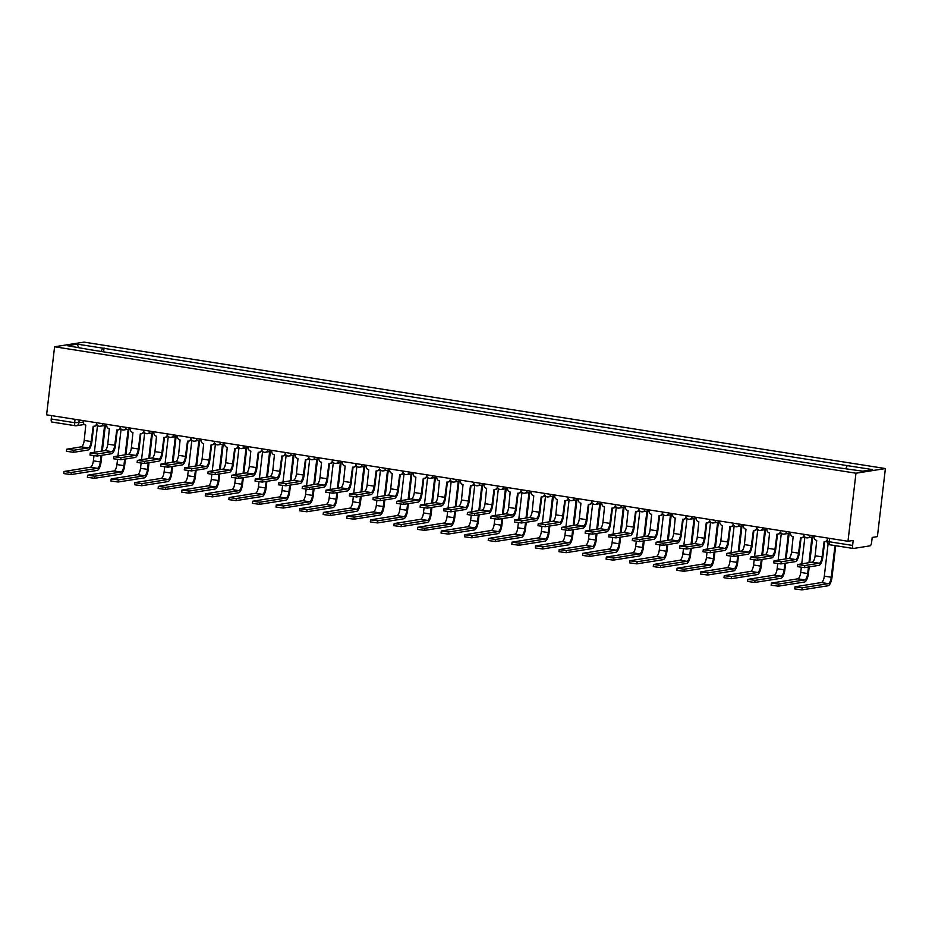 <?xml version="1.0" encoding="UTF-8"?>
<svg xmlns="http://www.w3.org/2000/svg" width="932" height="932" viewBox="0 0 932 932"><rect width="100%" height="100%" fill="white"/><g stroke="black" fill="none" stroke-linecap="round" stroke-linejoin="round"><path stroke-width="1.4" d="M847.98 541.271L853.188 540.443L852.605 545.441A3.262 1.142 99 0 0 853.269 548.482A3.262 1.142 99 0 0 853.397 548.482L870.057 545.849A3.262 1.142 99 0 0 871.606 542.436L872.201 537.438L877.408 536.611L885.4 468.551L84.02 342.114L54.592 346.774L855.972 473.211L847.98 541.271L46.6 414.833L54.592 346.774M75.189 425.703L52.017 422.045A3.262 1.142 -81 0 1 51.889 422.045A3.262 1.142 -81 0 1 51.225 419.004L74.653 422.709L83.158 422.312M51.621 415.625L51.225 419.004M885.4 468.551L855.972 473.211M845.883 468.528L847.211 465.616L872.608 469.612L862.717 471.184L835.946 467.398L91.394 349.931L67.384 345.702L77.274 344.141L102.671 348.137L101.157 351.469M847.211 465.616L102.671 348.137M103.592 351.853L104.046 347.927M78.533 347.461L77.274 344.141M824.645 541.608L822.874 556.742A8.248 2.878 -81 0 1 818.948 565.351L804.549 567.635L797.349 566.644L797.594 564.547L804.805 565.538L819.193 563.254A6.128 2.144 99 0 0 822.106 556.858L824.133 541.574A3.262 3.041 -99 0 0 827.267 539.803M819.193 563.254L812.238 562.159L797.594 564.547M827.15 540.84A3.262 3.041 81 0 1 825.787 541.445L825.018 541.574M814.172 535.935L814.079 536.704A3.262 3.041 -99 0 0 816.723 540.409L815.151 555.763A6.128 2.144 99 0 1 812.238 562.159M835.713 545.709L832.031 577.129A8.248 2.878 -81 0 1 828.094 585.75L801.939 589.886L794.728 588.908L794.984 586.811L802.184 587.789L828.35 583.653A6.128 2.144 99 0 0 831.262 577.246L834.979 545.593M828.094 543.927L824.307 576.151A6.128 2.144 99 0 1 821.395 582.547L794.984 586.811M801.066 537.88L799.295 553.014A8.248 2.878 -81 0 1 795.369 561.635L780.969 563.907L773.77 562.928L774.014 560.831L781.226 561.81L795.613 559.538A6.128 2.144 99 0 0 798.526 553.142L800.553 537.857A3.262 3.041 -99 0 0 803.943 535.224M795.613 559.538L788.658 558.443L774.014 560.831M804.316 536.238A3.262 3.041 81 0 1 802.207 537.729L801.438 537.857M790.592 532.219L790.499 532.976A3.262 3.041 -99 0 0 793.144 536.681L791.571 552.035A6.128 2.144 99 0 1 788.658 558.443M777.486 534.164L775.715 549.298A8.248 2.878 -81 0 1 771.789 557.907L757.401 560.19L750.19 559.2L750.435 557.103L757.646 558.093L772.034 555.81A6.128 2.144 99 0 0 774.946 549.414L776.973 534.129A3.262 3.041 -99 0 0 780.364 531.496M772.034 555.81L765.079 554.715L750.435 557.103M780.736 532.522A3.262 3.041 81 0 1 778.628 534.013L777.871 534.129M767.013 528.491L766.919 529.26A3.262 3.041 -99 0 0 769.564 532.964L767.991 548.319A6.128 2.144 99 0 1 765.079 554.715M809.209 566.889L808.452 573.413A8.248 2.878 -81 0 1 804.514 582.022L778.36 586.17L771.148 585.18L771.405 583.082L778.604 584.073L804.77 579.925A6.128 2.144 99 0 0 807.683 573.529L808.452 567.017M801.31 567.506L800.728 572.434A6.128 2.144 99 0 1 797.815 578.83L771.405 583.082M801.741 563.825L804.899 536.983M808.953 562.683L811.958 537.158M812.716 537.042L809.722 562.555M785.629 563.173L784.872 569.685A8.248 2.878 -81 0 1 780.946 578.306L754.78 582.453L747.569 581.463L747.825 579.366L755.025 580.356L781.191 576.209A6.128 2.144 99 0 0 784.103 569.813L784.872 563.289M777.731 563.79L777.148 568.718A6.128 2.144 99 0 1 774.236 575.114L747.825 579.366M778.162 560.097L781.319 533.255M785.385 558.955L788.379 533.442M789.148 533.314L786.142 558.839M753.918 530.448L752.136 545.581A8.248 2.878 -81 0 1 748.21 554.191L733.822 556.474L726.611 555.484L726.855 553.387L734.067 554.377L748.454 552.093A6.128 2.144 99 0 0 751.367 545.698L753.394 530.413A3.262 3.041 -99 0 0 756.784 527.78M748.454 552.093L741.499 550.998L726.855 553.387M757.157 528.793A3.262 3.041 81 0 1 755.048 530.296L754.291 530.413M743.433 524.774L743.352 525.543A3.262 3.041 -99 0 0 745.996 529.248L744.412 544.603A6.128 2.144 99 0 1 741.499 550.998M730.338 526.731L728.556 541.853A8.248 2.878 -81 0 1 724.63 550.474L710.242 552.746L703.031 551.767L703.276 549.67L710.487 550.649L724.875 548.377A6.128 2.144 99 0 0 727.787 541.981L729.814 526.697A3.262 3.041 -99 0 0 733.204 524.064M724.875 548.377L717.92 547.282L703.276 549.67M733.577 525.077A3.262 3.041 81 0 1 731.469 526.568L730.711 526.697M719.853 521.058L719.772 521.815A3.262 3.041 -99 0 0 722.417 525.52L720.844 540.886A6.128 2.144 99 0 1 717.92 547.282M706.759 523.003L704.976 538.137A8.248 2.878 -81 0 1 701.05 546.746L686.663 549.03L679.451 548.039L679.696 545.942L686.907 546.933L701.295 544.661A6.128 2.144 99 0 0 704.208 538.253L706.235 522.968A3.262 3.041 -99 0 0 709.625 520.347M701.295 544.661L694.34 543.554L679.696 545.942M709.998 521.361A3.262 3.041 81 0 1 707.889 522.852L707.132 522.968M696.274 517.33L696.192 518.099A3.262 3.041 -99 0 0 698.837 521.803L697.264 537.158A6.128 2.144 99 0 1 694.34 543.554M762.061 559.456L761.293 565.969A8.248 2.878 -81 0 1 757.367 574.59L731.201 578.725L724.001 577.747L724.246 575.65L731.445 576.628L757.611 572.493A6.128 2.144 99 0 0 760.524 566.085L761.293 559.573M754.151 560.062L753.569 564.99A6.128 2.144 99 0 1 750.656 571.386L724.246 575.65M754.582 556.381L757.739 529.539M761.805 555.239L764.799 529.726M765.568 529.597L762.562 555.111M738.482 555.728L737.713 562.252A8.248 2.878 -81 0 1 733.787 570.862L707.621 575.009L700.421 574.019L700.666 571.922L707.866 572.912L734.032 568.765A6.128 2.144 99 0 0 736.944 562.369L737.713 555.856M730.572 556.346L729.989 561.274A6.128 2.144 99 0 1 727.077 567.67L700.666 571.922M731.003 552.664L734.16 525.823M738.226 551.523L741.22 525.998M741.989 525.881L738.983 551.394M714.902 552.012L714.133 558.524A8.248 2.878 -81 0 1 710.207 567.145L684.041 571.293L676.842 570.302L677.086 568.205L684.286 569.196L710.452 565.048A6.128 2.144 99 0 0 713.364 558.652L714.133 552.128M706.992 552.629L706.421 557.557A6.128 2.144 99 0 1 703.497 563.953L677.086 568.205M707.423 548.936L710.58 522.095M714.646 547.795L717.64 522.281M718.409 522.165L715.403 547.678M683.179 519.287L681.397 534.42A8.248 2.878 -81 0 1 677.471 543.03L663.083 545.313L655.872 544.323L656.116 542.226L663.328 543.216L677.715 540.933A6.128 2.144 99 0 0 680.628 534.537L682.655 519.252A3.262 3.041 -99 0 0 686.045 516.619M677.715 540.933L670.76 539.838L656.116 542.226M686.418 517.633A3.262 3.041 81 0 1 684.309 519.136L683.552 519.252M672.694 513.614L672.613 514.382A3.262 3.041 -99 0 0 675.257 518.087L673.685 533.442A6.128 2.144 99 0 1 670.76 539.838M691.323 548.296L690.554 554.808A8.248 2.878 -81 0 1 686.628 563.429L660.462 567.565L653.262 566.586L653.507 564.489L660.706 565.468L686.872 561.332A6.128 2.144 99 0 0 689.785 554.924L690.554 548.412M683.412 548.913L682.841 553.829A6.128 2.144 99 0 1 679.917 560.225L653.507 564.489M683.843 545.22L687.001 518.378M691.066 544.078L694.06 518.565M694.829 518.437L691.824 543.962M659.6 515.571L657.817 530.692A8.248 2.878 -81 0 1 653.891 539.313L639.503 541.585L632.292 540.607L632.537 538.51L639.748 539.5L654.136 537.216A6.128 2.144 99 0 0 657.06 530.821L659.075 515.536A3.262 3.041 -99 0 0 662.466 512.903M654.136 537.216L647.181 536.121L632.537 538.51M662.838 513.916A3.262 3.041 81 0 1 660.741 515.408L659.972 515.536M649.126 509.897L649.033 510.654A3.262 3.041 -99 0 0 651.678 514.359L650.105 529.726A6.128 2.144 99 0 1 647.181 536.121M667.743 544.568L666.974 551.092A8.248 2.878 -81 0 1 663.048 559.701L636.882 563.848L629.683 562.858L629.927 560.761L637.139 561.751L663.293 557.604A6.128 2.144 99 0 0 666.205 551.208L666.974 544.696M659.833 545.185L659.262 550.113A6.128 2.144 99 0 1 656.338 556.509L629.927 560.761M660.264 541.504L663.421 514.662M667.487 540.362L670.481 514.837M671.25 514.72L668.256 540.234M636.02 511.843L634.238 526.976A8.248 2.878 -81 0 1 630.312 535.597L615.924 537.869L608.712 536.879L608.957 534.793L616.168 535.772L630.556 533.5A6.128 2.144 99 0 0 633.48 527.093L635.508 511.808A3.262 3.041 -99 0 0 638.886 509.187M630.556 533.5L623.601 532.393L608.957 534.793M639.259 510.2A3.262 3.041 81 0 1 637.162 511.691L636.393 511.808M625.547 506.169L625.454 506.938A3.262 3.041 -99 0 0 628.098 510.643L626.525 525.998A6.128 2.144 99 0 1 623.601 532.393M644.163 540.851L643.395 547.364A8.248 2.878 -81 0 1 639.468 555.985L613.303 560.132L606.103 559.142L606.348 557.045L613.559 558.035L639.713 553.888A6.128 2.144 99 0 0 642.626 547.492L643.395 540.979M636.253 541.469L635.682 546.397A6.128 2.144 99 0 1 632.758 552.793L606.348 557.045M636.696 537.776L639.841 510.934M643.907 536.634L646.901 511.12M647.67 511.004L644.676 536.517M612.441 508.126L610.658 523.26A8.248 2.878 -81 0 1 606.732 531.869L592.344 534.153L585.133 533.162L585.389 531.065L592.589 532.056L606.977 529.772A6.128 2.144 99 0 0 609.901 523.376L611.928 508.091A3.262 3.041 -99 0 0 615.306 505.459M606.977 529.772L600.022 528.677L585.389 531.065M615.679 506.472A3.262 3.041 81 0 1 613.582 507.975L612.813 508.091M601.967 502.453L601.874 503.222A3.262 3.041 -99 0 0 604.519 506.926L602.946 522.281A6.128 2.144 99 0 1 600.022 528.677M620.584 537.135L619.815 543.647A8.248 2.878 -81 0 1 615.889 552.268L589.735 556.404L582.523 555.425L582.768 553.328L589.979 554.307L616.134 550.171A6.128 2.144 99 0 0 619.058 543.775L619.815 537.251M612.673 537.752L612.103 542.669A6.128 2.144 99 0 1 609.178 549.076L582.768 553.328M613.116 534.059L616.262 507.218M620.328 532.918L623.322 507.404M624.091 507.276L621.096 532.801M588.861 504.41L587.078 519.532A8.248 2.878 -81 0 1 583.152 528.153L568.765 530.436L561.553 529.446L561.81 527.349L569.009 528.339L583.397 526.056A6.128 2.144 99 0 0 586.321 519.66L588.348 504.375A3.262 3.041 -99 0 0 591.727 501.742M583.397 526.056L576.442 524.961L561.81 527.349M592.1 502.756A3.262 3.041 81 0 1 590.003 504.247L589.234 504.375M578.388 498.737L578.294 499.505A3.262 3.041 -99 0 0 580.939 503.198L579.366 518.565A6.128 2.144 99 0 1 576.442 524.961M565.281 500.682L563.499 515.815A8.248 2.878 -81 0 1 559.573 524.436L545.185 526.708L537.974 525.73L538.23 523.633L545.43 524.611L559.817 522.339A6.128 2.144 99 0 0 562.742 515.932L564.769 500.647A3.262 3.041 -99 0 0 568.147 498.026M559.817 522.339L552.874 521.233L538.23 523.633M568.532 499.039A3.262 3.041 81 0 1 566.423 500.531L565.654 500.647M554.808 495.02L554.715 495.777A3.262 3.041 -99 0 0 557.359 499.482L555.787 514.837A6.128 2.144 99 0 1 552.874 521.233M541.702 496.966L539.931 512.099A8.248 2.878 -81 0 1 535.993 520.708L521.605 522.992L514.406 522.002L514.65 519.905L521.85 520.895L536.238 518.611A6.128 2.144 99 0 0 539.162 512.216L541.189 496.931A3.262 3.041 -99 0 0 544.568 494.298M536.238 518.611L529.294 517.516L514.65 519.905M544.952 495.311A3.262 3.041 81 0 1 542.843 496.814L542.075 496.931M531.228 491.292L531.135 492.061A3.262 3.041 -99 0 0 533.78 495.766L532.207 511.12A6.128 2.144 99 0 1 529.294 517.516M518.122 493.249L516.351 508.371A8.248 2.878 -81 0 1 512.414 516.992L498.026 519.275L490.826 518.285L491.071 516.188L498.271 517.178L512.658 514.895A6.128 2.144 99 0 0 515.582 508.499L517.61 493.214A3.262 3.041 -99 0 0 520.988 490.582M512.658 514.895L505.715 513.8L491.071 516.188M521.372 491.595A3.262 3.041 81 0 1 519.264 493.086L518.495 493.214M507.649 487.576L507.556 488.345A3.262 3.041 -99 0 0 510.2 492.038L508.627 507.404A6.128 2.144 99 0 1 505.715 513.8M494.543 489.521L492.772 504.655A8.248 2.878 -81 0 1 488.834 513.276L474.446 515.547L467.247 514.569L467.491 512.472L474.691 513.45L489.09 511.179A6.128 2.144 99 0 0 492.003 504.771L494.03 489.486A3.262 3.041 -99 0 0 497.42 486.865M489.09 511.179L482.135 510.072L467.491 512.472M497.793 487.879A3.262 3.041 81 0 1 495.684 489.37L494.915 489.486M484.069 483.859L483.976 484.617A3.262 3.041 -99 0 0 486.62 488.321L485.048 503.676A6.128 2.144 99 0 1 482.135 510.072M470.963 485.805L469.192 500.938A8.248 2.878 -81 0 1 465.254 509.548L450.867 511.831L443.667 510.841L443.912 508.744L451.111 509.734L465.511 507.451A6.128 2.144 99 0 0 468.423 501.055L470.45 485.77A3.262 3.041 -99 0 0 473.84 483.137M465.511 507.451L458.556 506.356L443.912 508.744M474.213 484.151A3.262 3.041 81 0 1 472.105 485.654L471.336 485.77M460.49 480.131L460.396 480.9A3.262 3.041 -99 0 0 463.041 484.605L461.468 499.96A6.128 2.144 99 0 1 458.556 506.356M597.004 533.407L596.235 539.931A8.248 2.878 -81 0 1 592.309 548.54L566.155 552.688L558.944 551.697L559.188 549.6L566.4 550.591L592.554 546.443A6.128 2.144 99 0 0 595.478 540.047L596.235 533.535M589.094 534.024L588.523 538.952A6.128 2.144 99 0 1 585.599 545.348L559.188 549.6M589.537 530.343L592.682 503.501M596.748 529.201L599.742 503.676M600.511 503.56L597.517 529.073M573.425 529.691L572.656 536.203A8.248 2.878 -81 0 1 568.73 544.824L542.575 548.971L535.364 547.981L535.609 545.884L542.82 546.874L568.974 542.727A6.128 2.144 99 0 0 571.899 536.331L572.656 529.819M565.526 530.308L564.943 535.236A6.128 2.144 99 0 1 562.019 541.632L535.609 545.884M565.957 526.615L569.102 499.773M573.168 525.473L576.162 499.96M576.931 499.843L573.937 525.357M549.845 525.974L549.076 532.487A8.248 2.878 -81 0 1 545.15 541.108L518.996 545.243L511.785 544.265L512.029 542.168L519.24 543.146L545.395 539.011A6.128 2.144 99 0 0 548.319 532.615L549.076 526.091M541.946 526.592L541.364 531.508A6.128 2.144 99 0 1 538.451 537.915L512.029 542.168M542.377 522.899L545.523 496.057M549.589 521.757L552.583 496.243M553.352 496.115L550.358 521.64M526.265 522.258L525.497 528.77A8.248 2.878 -81 0 1 521.571 537.38L495.416 541.527L488.205 540.537L488.45 538.44L495.661 539.43L521.815 535.283A6.128 2.144 99 0 0 524.739 528.887L525.508 522.374M518.367 522.864L517.784 527.792A6.128 2.144 99 0 1 514.872 534.187L488.45 538.44M518.798 519.182L521.955 492.341M526.009 518.041L529.015 492.515M529.772 492.399L526.778 517.912M502.686 518.53L501.929 525.054A8.248 2.878 -81 0 1 497.991 533.663L471.837 537.811L464.625 536.82L464.87 534.723L472.081 535.714L498.236 531.566A6.128 2.144 99 0 0 501.16 525.17L501.929 518.658M494.787 519.147L494.205 524.075A6.128 2.144 99 0 1 491.292 530.471L464.87 534.723M495.218 515.454L498.375 488.613M502.43 514.313L505.435 488.799M506.192 488.683L503.198 514.196M479.106 514.813L478.349 521.326A8.248 2.878 -81 0 1 474.411 529.947L448.257 534.083L441.046 533.104L441.29 531.007L448.502 531.986L474.668 527.85A6.128 2.144 99 0 0 477.58 521.454L478.349 514.93M471.208 515.431L470.625 520.347A6.128 2.144 99 0 1 467.713 526.755L441.29 531.007M471.639 511.738L474.796 484.896M478.85 510.596L481.856 485.083M482.613 484.955L479.619 510.48M447.383 482.089L445.613 497.21A8.248 2.878 -81 0 1 441.686 505.831L427.287 508.115L420.087 507.125L420.332 505.028L427.543 506.018L441.931 503.734A6.128 2.144 99 0 0 444.844 497.339L446.871 482.054A3.262 3.041 -99 0 0 450.261 479.421M441.931 503.734L434.976 502.639L420.332 505.028M450.634 480.434A3.262 3.041 81 0 1 448.525 481.926L447.756 482.054M436.91 476.415L436.817 477.184A3.262 3.041 -99 0 0 439.461 480.877L437.889 496.243A6.128 2.144 99 0 1 434.976 502.639M455.527 511.097L454.769 517.61A8.248 2.878 -81 0 1 450.832 526.219L424.677 530.366L417.466 529.376L417.722 527.279L424.922 528.269L451.088 524.122A6.128 2.144 99 0 0 454 517.726L454.769 511.214M447.628 511.703L447.045 516.631A6.128 2.144 99 0 1 444.133 523.027L417.722 527.279M448.059 508.022L451.216 481.18M455.27 506.88L458.276 481.355M459.033 481.238L456.039 506.752M423.804 478.361L422.033 493.494A8.248 2.878 -81 0 1 418.107 502.115L403.707 504.387L396.508 503.408L396.752 501.311L403.964 502.29L418.352 500.018A6.128 2.144 99 0 0 421.264 493.622L423.291 478.326A3.262 3.041 -99 0 0 426.681 475.704M418.352 500.018L411.396 498.923L396.752 501.311M427.054 476.718A3.262 3.041 81 0 1 424.945 478.209L424.188 478.326M413.33 472.699L413.237 473.456A3.262 3.041 -99 0 0 415.882 477.161L414.309 492.515A6.128 2.144 99 0 1 411.396 498.923M431.947 507.369L431.19 513.893A8.248 2.878 -81 0 1 427.264 522.503L401.098 526.65L393.887 525.66L394.143 523.563L401.343 524.553L427.508 520.405A6.128 2.144 99 0 0 430.421 514.01L431.19 507.497M424.048 507.987L423.466 512.915A6.128 2.144 99 0 1 420.553 519.31L394.143 523.563M424.479 504.305L427.637 477.464M431.702 503.152L434.696 477.638M435.454 477.522L432.46 503.035M400.224 474.644L398.453 489.778A8.248 2.878 -81 0 1 394.527 498.387L380.139 500.67L372.928 499.68L373.173 497.583L380.384 498.573L394.772 496.29A6.128 2.144 99 0 0 397.684 489.894L399.712 474.609A3.262 3.041 -99 0 0 403.102 471.976M394.772 496.29L387.817 495.195L373.173 497.583M403.474 473.002A3.262 3.041 81 0 1 401.366 474.493L400.609 474.609M389.751 468.971L389.669 469.74A3.262 3.041 -99 0 0 392.302 473.444L390.729 488.799A6.128 2.144 99 0 1 387.817 495.195M408.379 503.653L407.61 510.165A8.248 2.878 -81 0 1 403.684 518.786L377.518 522.922L370.319 521.943L370.563 519.846L377.763 520.825L403.929 516.689A6.128 2.144 99 0 0 406.841 510.293L407.61 503.769M400.469 504.27L399.886 509.187A6.128 2.144 99 0 1 396.974 515.594L370.563 519.846M400.9 500.577L404.057 473.736M408.123 499.435L411.117 473.922M411.886 473.794L408.88 499.319M376.656 470.928L374.874 486.05A8.248 2.878 -81 0 1 370.948 494.671L356.56 496.954L349.349 495.964L349.593 493.867L356.805 494.857L371.192 492.574A6.128 2.144 99 0 0 374.105 486.178L376.132 470.893A3.262 3.041 -99 0 0 379.522 468.26M371.192 492.574L364.237 491.479L349.593 493.867M379.895 469.274A3.262 3.041 81 0 1 377.786 470.765L377.029 470.893M366.171 465.254L366.09 466.023A3.262 3.041 -99 0 0 368.734 469.716L367.15 485.083A6.128 2.144 99 0 1 364.237 491.479M384.8 499.936L384.031 506.449A8.248 2.878 -81 0 1 380.105 515.058L353.939 519.206L346.739 518.215L346.984 516.118L354.183 517.109L380.349 512.961A6.128 2.144 99 0 0 383.262 506.565L384.031 500.053M376.889 500.542L376.307 505.47A6.128 2.144 99 0 1 373.394 511.866L346.984 516.118M377.32 496.861L380.477 470.019M384.543 495.719L387.537 470.194M388.306 470.077L385.3 495.591M353.077 467.2L351.294 482.333A8.248 2.878 -81 0 1 347.368 490.954L332.98 493.226L325.769 492.247L326.014 490.15L333.225 491.129L347.613 488.857A6.128 2.144 99 0 0 350.525 482.461L352.552 467.165A3.262 3.041 -99 0 0 355.942 464.544M347.613 488.857L340.658 487.762L326.014 490.15M356.315 465.557A3.262 3.041 81 0 1 354.207 467.048L353.449 467.165M342.592 461.538L342.51 462.295A3.262 3.041 -99 0 0 345.155 466L343.582 481.355A6.128 2.144 99 0 1 340.658 487.762M361.22 496.208L360.451 502.732A8.248 2.878 -81 0 1 356.525 511.342L330.359 515.489L323.159 514.499L323.404 512.402L330.604 513.392L356.77 509.245A6.128 2.144 99 0 0 359.682 502.849L360.451 496.337M353.31 496.826L352.727 501.754A6.128 2.144 99 0 1 349.815 508.15L323.404 512.402M353.741 493.145L356.898 466.303M360.964 491.991L363.958 466.478M364.727 466.361L361.721 491.875M329.497 463.484L327.715 478.617A8.248 2.878 -81 0 1 323.788 487.226L309.401 489.51L302.189 488.519L302.434 486.422L309.645 487.413L324.033 485.129A6.128 2.144 99 0 0 326.946 478.733L328.973 463.449A3.262 3.041 -99 0 0 332.363 460.816M324.033 485.129L317.078 484.034L302.434 486.422M332.736 461.841A3.262 3.041 81 0 1 330.627 463.332L329.87 463.449M319.012 457.81L318.93 458.579A3.262 3.041 -99 0 0 321.575 462.284L320.002 477.638A6.128 2.144 99 0 1 317.078 484.034M337.64 492.492L336.871 499.004A8.248 2.878 -81 0 1 332.945 507.625L306.779 511.761L299.58 510.783L299.824 508.686L307.024 509.676L333.19 505.528A6.128 2.144 99 0 0 336.103 499.133L336.871 492.609M329.73 493.11L329.159 498.038A6.128 2.144 99 0 1 326.235 504.433L299.824 508.686M330.161 489.417L333.318 462.575M337.384 488.275L340.378 462.761M341.147 462.633L338.141 488.158M305.917 459.767L304.135 474.901A8.248 2.878 -81 0 1 300.209 483.51L285.821 485.793L278.61 484.803L278.854 482.706L286.066 483.696L300.453 481.413A6.128 2.144 99 0 0 303.366 475.017L305.393 459.732A3.262 3.041 -99 0 0 308.783 457.099M300.453 481.413L293.498 480.318L278.854 482.706M309.156 458.113A3.262 3.041 81 0 1 307.059 459.604L306.29 459.732M295.432 454.094L295.351 454.863A3.262 3.041 -99 0 0 297.995 458.567L296.423 473.922A6.128 2.144 99 0 1 293.498 480.318M314.061 488.776L313.292 495.288A8.248 2.878 -81 0 1 309.366 503.897L283.2 508.045L276 507.055L276.245 504.958L283.456 505.948L309.61 501.812A6.128 2.144 99 0 0 312.523 495.405L313.292 488.892M306.15 489.382L305.579 494.31A6.128 2.144 99 0 1 302.655 500.705L276.245 504.958M306.581 485.7L309.739 458.859M313.804 484.558L316.798 459.033M317.567 458.917L314.562 484.43M282.338 456.039L280.555 471.173A8.248 2.878 -81 0 1 276.629 479.794L262.241 482.065L255.03 481.087L255.275 478.99L262.486 479.968L276.874 477.697A6.128 2.144 99 0 0 279.798 471.301L281.825 456.004A3.262 3.041 -99 0 0 285.204 453.383M276.874 477.697L269.919 476.602L255.275 478.99M285.576 454.397A3.262 3.041 81 0 1 283.479 455.888L282.711 456.004M271.864 450.377L271.771 451.135A3.262 3.041 -99 0 0 274.416 454.839L272.843 470.194A6.128 2.144 99 0 1 269.919 476.602M290.481 485.048L289.712 491.572A8.248 2.878 -81 0 1 285.786 500.181L259.62 504.328L252.421 503.338L252.665 501.241L259.877 502.232L286.031 498.084A6.128 2.144 99 0 0 288.943 491.688L289.712 485.176M282.571 485.665L282 490.593A6.128 2.144 99 0 1 279.076 496.989L252.665 501.241M283.002 481.984L286.159 455.142M290.225 480.83L293.219 455.317M293.988 455.2L290.994 480.714M258.758 452.323L256.976 467.456A8.248 2.878 -81 0 1 253.05 476.066L238.662 478.349L231.451 477.359L231.695 475.262L238.907 476.252L253.294 473.969A6.128 2.144 99 0 0 256.218 467.573L258.246 452.288A3.262 3.041 -99 0 0 261.624 449.655M253.294 473.969L246.339 472.873L231.695 475.262M261.997 450.68A3.262 3.041 81 0 1 259.9 452.171L259.131 452.288M248.285 446.649L248.192 447.418A3.262 3.041 -99 0 0 250.836 451.123L249.263 466.478A6.128 2.144 99 0 1 246.339 472.873M266.901 481.331L266.133 487.844A8.248 2.878 -81 0 1 262.207 496.465L236.041 500.612L228.841 499.622L229.086 497.525L236.297 498.515L262.451 494.368A6.128 2.144 99 0 0 265.375 487.972L266.133 481.448M258.991 481.949L258.42 486.877A6.128 2.144 99 0 1 255.496 493.273L229.086 497.525M259.434 478.256L262.579 451.414M266.645 477.114L269.639 451.601M270.408 451.472L267.414 476.998M235.179 448.607L233.396 463.74A8.248 2.878 -81 0 1 229.47 472.349L215.082 474.633L207.871 473.642L208.127 471.545L215.327 472.536L229.715 470.252A6.128 2.144 99 0 0 232.639 463.856L234.666 448.572A3.262 3.041 -99 0 0 238.044 445.939M229.715 470.252L222.76 469.157L208.127 471.545M238.417 446.952A3.262 3.041 81 0 1 236.32 448.443L235.551 448.572M224.705 442.933L224.612 443.702A3.262 3.041 -99 0 0 227.257 447.407L225.684 462.761A6.128 2.144 99 0 1 222.76 469.157M243.322 477.615L242.553 484.127A8.248 2.878 -81 0 1 238.627 492.748L212.473 496.884L205.261 495.906L205.506 493.809L212.717 494.787L238.872 490.651A6.128 2.144 99 0 0 241.796 484.244L242.553 477.732M235.412 478.221L234.841 483.149A6.128 2.144 99 0 1 231.917 489.545L205.506 493.809M235.854 474.539L239 447.698M243.066 473.398L246.06 447.884M246.829 447.756L243.835 473.27M211.599 444.879L209.816 460.012A8.248 2.878 -81 0 1 205.89 468.633L191.503 470.905L184.291 469.926L184.548 467.829L191.747 468.808L206.135 466.536A6.128 2.144 99 0 0 209.059 460.14L211.086 444.855A3.262 3.041 -99 0 0 214.465 442.222M206.135 466.536L199.192 465.441L184.548 467.829M214.838 443.236A3.262 3.041 81 0 1 212.741 444.727L211.972 444.855M201.126 439.217L201.032 439.974A3.262 3.041 -99 0 0 203.677 443.679L202.104 459.033A6.128 2.144 99 0 1 199.192 465.441M219.742 473.887L218.973 480.411A8.248 2.878 -81 0 1 215.047 489.02L188.893 493.168L181.682 492.178L181.926 490.081L189.138 491.071L215.292 486.923A6.128 2.144 99 0 0 218.216 480.528L218.973 474.015M211.844 474.505L211.261 479.432A6.128 2.144 99 0 1 208.337 485.828L181.926 490.081M212.275 470.823L215.42 443.982M219.486 469.681L222.48 444.156M223.249 444.04L220.255 469.553M188.019 441.162L186.237 456.296A8.248 2.878 -81 0 1 182.311 464.905L167.923 467.188L160.723 466.198L160.968 464.101L168.168 465.091L182.555 462.808A6.128 2.144 99 0 0 185.48 456.412L187.507 441.127A3.262 3.041 -99 0 0 190.885 438.494M182.555 462.808L175.612 461.713L160.968 464.101M191.27 439.52A3.262 3.041 81 0 1 189.161 441.011L188.392 441.127M177.546 435.489L177.453 436.258A3.262 3.041 -99 0 0 180.097 439.962L178.525 455.317A6.128 2.144 99 0 1 175.612 461.713M196.163 470.171L195.394 476.683A8.248 2.878 -81 0 1 191.468 485.304L165.314 489.451L158.102 488.461L158.347 486.364L165.558 487.354L191.712 483.207A6.128 2.144 99 0 0 194.637 476.811L195.394 470.287M188.264 470.788L187.681 475.716A6.128 2.144 99 0 1 184.757 482.112L158.347 486.364M188.695 467.095L191.841 440.253M195.906 465.953L198.9 440.44M199.669 440.312L196.675 465.837M164.44 437.446L162.669 452.579A8.248 2.878 -81 0 1 158.731 461.189L144.344 463.472L137.144 462.482L137.388 460.385L144.588 461.375L158.976 459.092A6.128 2.144 99 0 0 161.9 452.696L163.927 437.411A3.262 3.041 -99 0 0 167.306 434.778M158.976 459.092L152.032 457.996L137.388 460.385M167.69 435.792A3.262 3.041 81 0 1 165.581 437.283L164.813 437.411M153.966 431.772L153.873 432.541A3.262 3.041 -99 0 0 156.518 436.246L154.945 451.601A6.128 2.144 99 0 1 152.032 457.996M172.583 466.454L171.814 472.967A8.248 2.878 -81 0 1 167.888 481.588L141.734 485.723L134.523 484.745L134.767 482.648L141.979 483.626L168.133 479.491A6.128 2.144 99 0 0 171.057 473.083L171.814 466.571M164.684 467.06L164.102 471.988A6.128 2.144 99 0 1 161.189 478.384L134.767 482.648M165.115 463.379L168.261 436.537M172.327 462.237L175.333 436.724M176.09 436.595L173.096 462.109M140.86 433.718L139.089 448.851A8.248 2.878 -81 0 1 135.152 457.472L120.764 459.744L113.564 458.765L113.809 456.668L121.009 457.647L135.408 455.375A6.128 2.144 99 0 0 138.32 448.979L140.348 433.695A3.262 3.041 -99 0 0 143.738 431.062M135.408 455.375L128.453 454.28L113.809 456.668M144.111 432.075A3.262 3.041 81 0 1 142.002 433.566L141.233 433.695M130.387 428.056L130.294 428.813A3.262 3.041 -99 0 0 132.938 432.518L131.365 447.884A6.128 2.144 99 0 1 128.453 454.28M149.004 462.726L148.246 469.25A8.248 2.878 -81 0 1 144.309 477.86L118.154 482.007L110.943 481.017L111.188 478.92L118.399 479.91L144.553 475.763A6.128 2.144 99 0 0 147.477 469.367L148.246 462.855M141.105 463.344L140.522 468.272A6.128 2.144 99 0 1 137.61 474.668L111.188 478.92M141.536 459.662L144.693 432.821M148.747 458.521L151.753 432.996M152.51 432.879L149.516 458.393M117.281 430.002L115.51 445.135A8.248 2.878 -81 0 1 111.572 453.744L97.184 456.028L89.985 455.037L90.229 452.94L97.429 453.931L111.828 451.659A6.128 2.144 99 0 0 114.741 445.251L116.768 429.967A3.262 3.041 -99 0 0 120.158 427.345M111.828 451.659L104.873 450.552L90.229 452.94M120.531 428.359A3.262 3.041 81 0 1 118.422 429.85L117.653 429.967M106.807 424.328L106.714 425.097A3.262 3.041 -99 0 0 109.359 428.802L107.786 444.156A6.128 2.144 99 0 1 104.873 450.552M125.424 459.01L124.667 465.522A8.248 2.878 -81 0 1 120.729 474.143L94.575 478.291L87.363 477.3L87.608 475.203L94.819 476.194L120.974 472.046A6.128 2.144 99 0 0 123.898 465.651L124.667 459.127M117.525 459.627L116.943 464.555A6.128 2.144 99 0 1 114.03 470.951L87.608 475.203M117.956 455.934L121.113 429.093M125.168 454.793L128.173 429.279M128.931 429.163L125.936 454.676M93.701 426.285L91.93 441.418A8.248 2.878 -81 0 1 88.004 450.028L73.605 452.311L66.405 451.321L66.65 449.224L73.861 450.214L88.249 447.931A6.128 2.144 99 0 0 91.161 441.535L93.188 426.25A3.262 3.041 -99 0 0 96.579 423.617M88.249 447.931L81.294 446.836L66.65 449.224M96.951 424.631A3.262 3.041 81 0 1 94.843 426.134L94.074 426.25M83.228 420.612L83.134 421.38A3.262 3.041 -99 0 0 85.779 425.085L84.206 440.44A6.128 2.144 99 0 1 81.294 446.836M101.844 455.294L101.087 461.806A8.248 2.878 -81 0 1 97.149 470.427L70.995 474.563L63.784 473.584L64.028 471.487L71.24 472.466L97.406 468.33A6.128 2.144 99 0 0 100.318 461.923L101.087 455.41M93.946 455.911L93.363 460.827A6.128 2.144 99 0 1 90.451 467.223L64.028 471.487M94.377 452.218L97.534 425.376M101.588 451.076L104.594 425.563M105.351 425.435L102.357 450.96M96.625 422.732L101.6 423.512M120.205 426.448L125.179 427.229M143.784 430.165L148.759 430.957M167.364 433.893L172.338 434.673M190.944 437.609L195.918 438.39M214.523 441.325L219.498 442.106M238.103 445.042L243.077 445.834M261.682 448.77L266.645 449.55M285.262 452.486L290.225 453.267M308.842 456.202L313.804 456.995M332.421 459.93L337.384 460.711M356.001 463.647L360.964 464.427M379.58 467.363L384.543 468.155M403.148 471.091L408.123 471.872M426.728 474.807L431.702 475.588M450.307 478.524L455.282 479.316M473.887 482.252L478.862 483.032M497.467 485.968L502.441 486.749M521.046 489.684L526.021 490.477M544.626 493.412L549.6 494.193M568.205 497.129L573.18 497.909M591.785 500.845L596.76 501.637M615.365 504.573L620.328 505.354M638.944 508.29L643.907 509.07M662.524 512.006L667.487 512.798M686.103 515.734L691.066 516.514M709.683 519.45L714.646 520.231M733.263 523.167L738.226 523.959M756.831 526.895L761.805 527.675M780.41 530.611L785.385 531.391M803.99 534.327L808.964 535.108M79.208 419.983L78.847 423A3.262 3.041 -99 0 1 75.445 425.749A3.262 1.142 -81 0 1 75.317 425.749A3.262 1.142 -81 0 1 74.653 422.709L75.049 419.318M853.141 548.447L829.969 544.789A3.262 1.142 -81 0 1 829.841 544.789A3.262 1.142 -81 0 1 829.177 541.748L852.605 545.441M810.141 535.294A3.262 3.041 81 0 1 806.774 537.846M786.561 531.578A3.262 3.041 81 0 1 783.195 534.118M762.982 527.862A3.262 3.041 81 0 1 759.615 530.401M739.402 524.134A3.262 3.041 81 0 1 736.035 526.685M715.823 520.417A3.262 3.041 81 0 1 712.456 522.957M692.243 516.701A3.262 3.041 81 0 1 688.876 519.24M668.663 512.984A3.262 3.041 81 0 1 665.297 515.524M645.084 509.256A3.262 3.041 81 0 1 641.717 511.796M621.516 505.54A3.262 3.041 81 0 1 618.137 508.08M597.936 501.824A3.262 3.041 81 0 1 594.558 504.363M574.357 498.096A3.262 3.041 81 0 1 570.978 500.635M550.777 494.379A3.262 3.041 81 0 1 547.399 496.919M527.197 490.663A3.262 3.041 81 0 1 523.819 493.203M503.618 486.935A3.262 3.041 81 0 1 500.251 489.475M480.038 483.219A3.262 3.041 81 0 1 476.671 485.758M456.459 479.502A3.262 3.041 81 0 1 453.092 482.042M432.879 475.774A3.262 3.041 81 0 1 429.512 478.314M409.299 472.058A3.262 3.041 81 0 1 405.933 474.598M385.72 468.342A3.262 3.041 81 0 1 382.353 470.881M362.14 464.614A3.262 3.041 81 0 1 358.773 467.165M338.561 460.897A3.262 3.041 81 0 1 335.194 463.437M314.981 457.181A3.262 3.041 81 0 1 311.614 459.721M291.401 453.453A3.262 3.041 81 0 1 288.035 456.004M267.834 449.737A3.262 3.041 81 0 1 264.455 452.276M244.254 446.02A3.262 3.041 81 0 1 240.875 448.56M220.674 442.292A3.262 3.041 81 0 1 217.296 444.844M197.095 438.576A3.262 3.041 81 0 1 193.716 441.116M173.515 434.86A3.262 3.041 81 0 1 170.137 437.399M149.935 431.132A3.262 3.041 81 0 1 146.557 433.683M126.356 427.415A3.262 3.041 81 0 1 122.989 429.955M102.776 423.699A3.262 3.041 81 0 1 99.409 426.239M827.476 538.032L827.103 541.177L829.177 541.748L829.573 538.37M804.805 565.538L804.549 567.635M822.106 556.858L815.151 555.763M802.184 587.789L801.939 589.886M824.307 576.151L831.262 577.246M821.395 582.547L828.35 583.653M781.226 561.81L780.969 563.907M798.526 553.142L791.571 552.035M757.646 558.093L757.401 560.19M774.946 549.414L767.991 548.319M778.604 584.073L778.36 586.17M800.728 572.434L807.683 573.529M797.815 578.83L804.77 579.925M755.025 580.356L754.78 582.453M777.148 568.718L784.103 569.813M774.236 575.114L781.191 576.209M734.067 554.377L733.822 556.474M751.367 545.698L744.412 544.603M710.487 550.649L710.242 552.746M727.787 541.981L720.844 540.886M686.907 546.933L686.663 549.03M704.208 538.253L697.264 537.158M731.445 576.628L731.201 578.725M753.569 564.99L760.524 566.085M750.656 571.386L757.611 572.493M707.866 572.912L707.621 575.009M729.989 561.274L736.944 562.369M727.077 567.67L734.032 568.765M684.286 569.196L684.041 571.293M706.421 557.557L713.364 558.652M703.497 563.953L710.452 565.048M663.328 543.216L663.083 545.313M680.628 534.537L673.685 533.442M660.706 565.468L660.462 567.565M682.841 553.829L689.785 554.924M679.917 560.225L686.872 561.332M639.748 539.5L639.503 541.585M657.06 530.821L650.105 529.726M637.139 561.751L636.882 563.848M659.262 550.113L666.205 551.208M656.338 556.509L663.293 557.604M616.168 535.772L615.924 537.869M633.48 527.093L626.525 525.998M613.559 558.035L613.303 560.132M635.682 546.397L642.626 547.492M632.758 552.793L639.713 553.888M592.589 532.056L592.344 534.153M609.901 523.376L602.946 522.281M589.979 554.307L589.735 556.404M612.103 542.669L619.058 543.775M609.178 549.076L616.134 550.171M569.009 528.339L568.765 530.436M586.321 519.66L579.366 518.565M545.43 524.611L545.185 526.708M562.742 515.932L555.787 514.837M521.85 520.895L521.605 522.992M539.162 512.216L532.207 511.12M498.271 517.178L498.026 519.275M515.582 508.499L508.627 507.404M474.691 513.45L474.446 515.547M492.003 504.771L485.048 503.676M451.111 509.734L450.867 511.831M468.423 501.055L461.468 499.96M566.4 550.591L566.155 552.688M588.523 538.952L595.478 540.047M585.599 545.348L592.554 546.443M542.82 546.874L542.575 548.971M564.943 535.236L571.899 536.331M562.019 541.632L568.974 542.727M519.24 543.146L518.996 545.243M541.364 531.508L548.319 532.615M538.451 537.915L545.395 539.011M495.661 539.43L495.416 541.527M517.784 527.792L524.739 528.887M514.872 534.187L521.815 535.283M472.081 535.714L471.837 537.811M494.205 524.075L501.16 525.17M491.292 530.471L498.236 531.566M448.502 531.986L448.257 534.083M470.625 520.347L477.58 521.454M467.713 526.755L474.668 527.85M427.543 506.018L427.287 508.115M444.844 497.339L437.889 496.243M424.922 528.269L424.677 530.366M447.045 516.631L454 517.726M444.133 523.027L451.088 524.122M403.964 502.29L403.707 504.387M421.264 493.622L414.309 492.515M401.343 524.553L401.098 526.65M423.466 512.915L430.421 514.01M420.553 519.31L427.508 520.405M380.384 498.573L380.139 500.67M397.684 489.894L390.729 488.799M377.763 520.825L377.518 522.922M399.886 509.187L406.841 510.293M396.974 515.594L403.929 516.689M356.805 494.857L356.56 496.954M374.105 486.178L367.15 485.083M354.183 517.109L353.939 519.206M376.307 505.47L383.262 506.565M373.394 511.866L380.349 512.961M333.225 491.129L332.98 493.226M350.525 482.461L343.582 481.355M330.604 513.392L330.359 515.489M352.727 501.754L359.682 502.849M349.815 508.15L356.77 509.245M309.645 487.413L309.401 489.51M326.946 478.733L320.002 477.638M307.024 509.676L306.779 511.761M329.159 498.038L336.103 499.133M326.235 504.433L333.19 505.528M286.066 483.696L285.821 485.793M303.366 475.017L296.423 473.922M283.456 505.948L283.2 508.045M305.579 494.31L312.523 495.405M302.655 500.705L309.61 501.812M262.486 479.968L262.241 482.065M279.798 471.301L272.843 470.194M259.877 502.232L259.62 504.328M282 490.593L288.943 491.688M279.076 496.989L286.031 498.084M238.907 476.252L238.662 478.349M256.218 467.573L249.263 466.478M236.297 498.515L236.041 500.612M258.42 486.877L265.375 487.972M255.496 493.273L262.451 494.368M215.327 472.536L215.082 474.633M232.639 463.856L225.684 462.761M212.717 494.787L212.473 496.884M234.841 483.149L241.796 484.244M231.917 489.545L238.872 490.651M191.747 468.808L191.503 470.905M209.059 460.14L202.104 459.033M189.138 491.071L188.893 493.168M211.261 479.432L218.216 480.528M208.337 485.828L215.292 486.923M168.168 465.091L167.923 467.188M185.48 456.412L178.525 455.317M165.558 487.354L165.314 489.451M187.681 475.716L194.637 476.811M184.757 482.112L191.712 483.207M144.588 461.375L144.344 463.472M161.9 452.696L154.945 451.601M141.979 483.626L141.734 485.723M164.102 471.988L171.057 473.083M161.189 478.384L168.133 479.491M121.009 457.647L120.764 459.744M138.32 448.979L131.365 447.884M118.399 479.91L118.154 482.007M140.522 468.272L147.477 469.367M137.61 474.668L144.553 475.763M97.429 453.931L97.184 456.028M114.741 445.251L107.786 444.156M94.819 476.194L94.575 478.291M116.943 464.555L123.898 465.651M114.03 470.951L120.974 472.046M73.861 450.214L73.605 452.311M91.161 441.535L84.206 440.44M71.24 472.466L70.995 474.563M93.363 460.827L100.318 461.923M90.451 467.223L97.406 468.33M803.897 534.316A3.262 3.262 0 0 0 807.66 537.846L814.067 536.82M780.317 530.599A3.262 3.262 0 0 0 784.08 534.118L790.487 533.104M756.737 526.871A3.262 3.262 0 0 0 760.5 530.401L766.908 529.388M733.158 523.155A3.262 3.262 0 0 0 736.921 526.685L743.328 525.671M709.578 519.439A3.262 3.262 0 0 0 713.341 522.957L719.76 521.943M685.999 515.711A3.262 3.262 0 0 0 689.762 519.24L696.181 518.227M662.419 511.994A3.262 3.262 0 0 0 666.182 515.524L672.601 514.511M638.839 508.278A3.262 3.262 0 0 0 642.614 511.796L649.022 510.783M615.271 504.55A3.262 3.262 0 0 0 619.034 508.08L625.442 507.066M591.692 500.834A3.262 3.262 0 0 0 595.455 504.363L601.862 503.35M568.112 497.117A3.262 3.262 0 0 0 571.875 500.635L578.283 499.622M544.533 493.389A3.262 3.262 0 0 0 548.296 496.919L554.703 495.906M520.953 489.673A3.262 3.262 0 0 0 524.716 493.203L531.124 492.189M497.373 485.956A3.262 3.262 0 0 0 501.136 489.475L507.544 488.461M473.794 482.228A3.262 3.262 0 0 0 477.557 485.758L483.964 484.745M450.214 478.512A3.262 3.262 0 0 0 453.977 482.042L460.385 481.029M426.635 474.796A3.262 3.262 0 0 0 430.398 478.314L436.805 477.3M403.055 471.068A3.262 3.262 0 0 0 406.818 474.598L413.226 473.584M379.475 467.351A3.262 3.262 0 0 0 383.238 470.881L389.646 469.868M355.896 463.635A3.262 3.262 0 0 0 359.659 467.165L366.078 466.14M332.316 459.907A3.262 3.262 0 0 0 336.079 463.437L342.498 462.423M308.737 456.191A3.262 3.262 0 0 0 312.5 459.721L318.919 458.707M285.157 452.474A3.262 3.262 0 0 0 288.92 456.004L295.339 454.979M261.589 448.758A3.262 3.262 0 0 0 265.352 452.276L271.76 451.263M238.01 445.03A3.262 3.262 0 0 0 241.772 448.56L248.18 447.546M214.43 441.314A3.262 3.262 0 0 0 218.193 444.844L224.6 443.818M190.85 437.597A3.262 3.262 0 0 0 194.613 441.116L201.021 440.102M167.271 433.869A3.262 3.262 0 0 0 171.034 437.399L177.441 436.386M143.691 430.153A3.262 3.262 0 0 0 147.454 433.683L153.862 432.658M120.111 426.437A3.262 3.262 0 0 0 123.874 429.955L130.282 428.941M96.532 422.709A3.262 3.262 0 0 0 100.295 426.239L106.702 425.225M84.393 424.468L76.342 425.749A3.262 3.262 0 0 1 75.317 425.749L51.889 422.045M853.269 548.482L829.841 544.789A3.262 3.262 0 0 1 827.103 541.177"/></g></svg>
